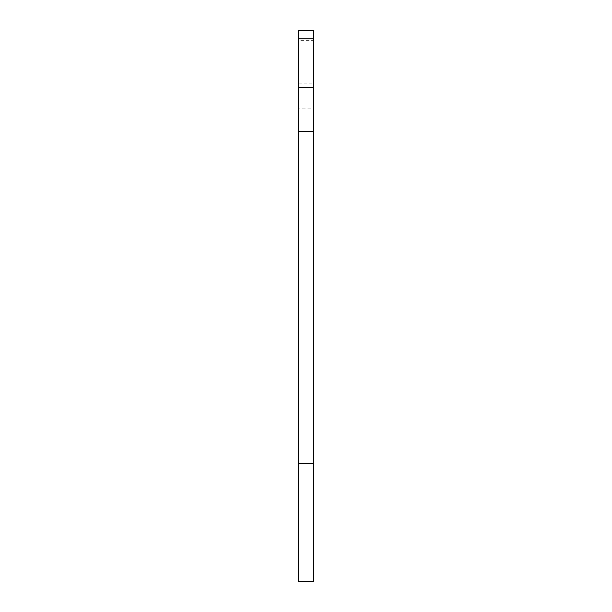 <?xml version="1.0" encoding="UTF-8"?>
<svg xmlns="http://www.w3.org/2000/svg" width="612" height="612" viewBox="0 0 612 612"><rect width="100%" height="100%" fill="white"/><g stroke="black" fill="none" stroke-linecap="round" stroke-linejoin="round"><path stroke-width="0.46" stroke-dasharray="3.06 2.29" d="M298.465 463.552L313.535 463.552L313.535 581.4L298.465 581.4L298.465 30.6L313.535 30.6L313.535 40.667L298.465 40.667M298.465 83.882L313.535 83.882L313.535 108.852L298.465 108.852M313.535 463.552L313.535 108.852M313.535 83.882L313.535 40.667"/><path stroke-width="0.92" d="M298.465 463.552L298.465 581.4L313.535 581.4L313.535 463.552L298.465 463.552L298.465 131.366L313.535 131.366L313.535 463.552M298.465 38.786L313.535 38.786L313.535 30.6L298.465 30.6L298.465 131.366M313.535 131.366L313.535 87.638L298.465 87.638M313.535 38.786L313.535 87.638"/></g></svg>
